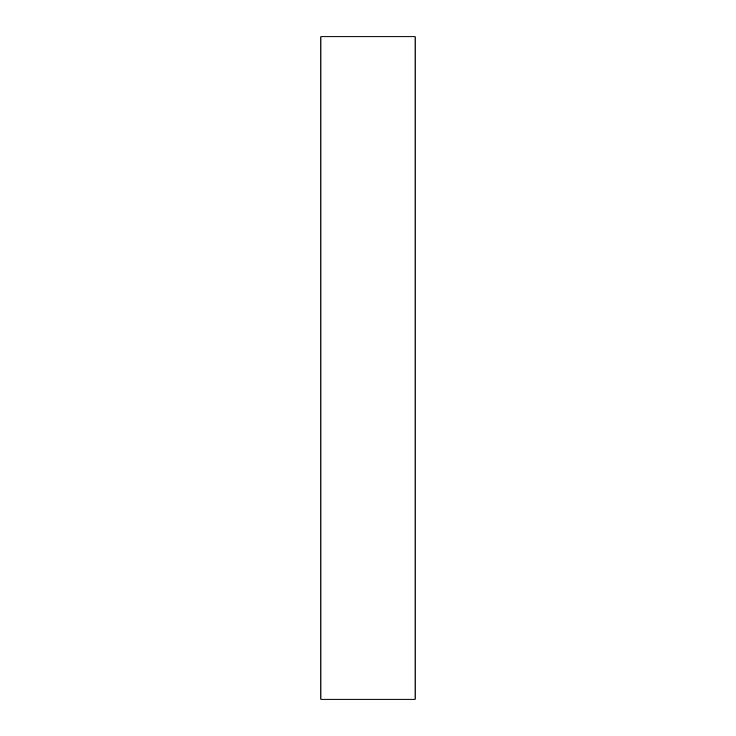 <?xml version="1.0" encoding="UTF-8"?>
<svg xmlns="http://www.w3.org/2000/svg" width="736" height="736" viewBox="0 0 736 736"><rect width="100%" height="100%" fill="white"/><g stroke="black" fill="none" stroke-linecap="round" stroke-linejoin="round"><path stroke-width="1.1" d="M320.896 368L320.896 699.2L415.104 699.2L415.104 36.8L320.896 36.8L320.896 368"/></g></svg>
